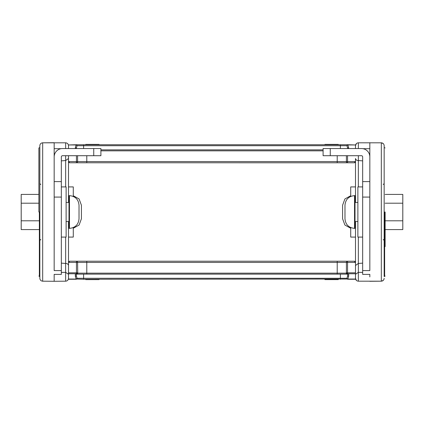 <?xml version="1.0" encoding="UTF-8"?>
<svg xmlns="http://www.w3.org/2000/svg" width="424" height="424" viewBox="0 0 424 424"><rect width="100%" height="100%" fill="white"/><g stroke="black" fill="none" stroke-linecap="round" stroke-linejoin="round"><path stroke-width="0.64" d="M38.881 212L38.881 147.971L38.881 212M68.508 144.96L76.113 144.743A0.975 0.885 90 0 1 76.998 145.718A0.975 0.716 -149.7 0 0 76.113 144.96L68.508 144.96L68.508 148.543L68.508 145.681C68.338 143.953 67.39 142.994 65.662 142.814L65.662 148.543M65.641 155.709L65.641 160.548L68.508 158.507L68.508 155.709L68.508 202.444M76.691 274.137L75.334 273.872L76.691 274.137A0.975 0.673 -90 0 0 77.274 273.65L77.735 273.162A0.975 0.906 90 0 1 76.829 274.137L76.442 273.772L76.442 261.221L69.727 261.221L68.508 262.44L68.508 221.556M54.171 278.42L54.171 281.287L65.662 281.186C67.39 281.006 68.338 280.047 68.508 278.319L68.508 265.498C68.259 264.173 67.31 263.49 65.662 263.452L61.337 263.124M65.662 281.186L65.641 272.351L68.508 274.301M85.706 279.257L85.706 279.612L99.089 279.612L99.089 279.257M85.706 144.743L85.706 144.388L99.089 144.388L99.089 144.743M60.987 148.686L54.171 148.686L54.171 142.713L42.676 142.814L65.662 142.814M65.641 160.548L61.337 160.876M93.736 155.709L93.736 148.543L100.901 148.543L100.901 155.709L62.535 155.709A1.193 1.193 0 0 0 61.337 156.907L61.337 274.392L54.171 274.392L54.171 278.001M54.171 281.287L42.676 281.186L54.171 281.287M42.676 142.814L42.05 142.888L42.676 142.814C40.948 142.994 40.004 143.953 39.835 145.681L39.835 278.319C40.004 280.047 40.948 281.006 42.676 281.186L42.676 142.814C40.948 142.994 40.004 143.953 39.835 145.681M42.05 281.112L42.676 281.186M93.736 148.543L62.535 148.543A8.363 8.363 0 0 0 54.171 156.907L54.171 270.586L61.337 270.586M54.171 148.686L54.171 156.907M73.283 227.566L73.283 237.085L68.508 237.085M68.508 186.915L73.283 186.915L73.283 196.434M61.337 186.915L66.118 186.915L66.118 237.085L61.337 237.085M38.881 229.585L21.2 229.585L21.2 194.415L38.881 194.415M38.881 220.793L21.2 220.793M38.881 203.207L21.2 203.207M79.018 212L79.018 218.811C78.451 224.614 75.265 227.799 69.462 228.366L69.462 195.634C75.265 196.201 78.451 199.386 79.018 205.19L79.018 212M69.462 228.366L68.985 228.366L68.985 195.634L69.462 195.634M73.283 195.74L79.097 198.962L81.408 205.19L81.408 218.811L79.097 225.038L73.283 228.26M362.663 186.915L357.882 186.915L357.882 237.085L362.663 237.085M323.099 155.709L323.099 148.543L323.099 155.709L330.264 155.709L330.264 148.543L361.465 148.543A8.363 8.363 0 0 1 369.829 156.907L369.829 270.586L362.663 270.586L362.663 274.392L369.829 274.392L369.829 276.904M330.264 155.709L361.465 155.709A1.193 1.193 0 0 1 362.663 156.907L362.663 270.586M330.264 148.543L323.099 148.543M369.829 156.907L369.829 148.686L363.013 148.686M355.492 202.444L355.492 161.56L355.492 186.915L350.717 186.915L350.717 196.434M350.717 227.566L350.717 237.085L355.492 237.085L355.492 262.44L355.492 221.556M344.982 208.597L344.982 218.811C345.549 224.614 348.735 227.799 354.538 228.366L354.538 195.634C348.735 196.201 345.549 199.386 344.982 205.19L344.982 208.597M354.538 228.366L355.015 228.366L355.015 195.634L354.538 195.634M385.119 229.585L402.8 229.585L402.8 194.415L385.119 194.415M385.119 220.793L402.8 220.793M385.119 203.207L402.8 203.207M385.119 212L385.119 246.641M384.165 212L384.165 276.506L384.165 212M385.119 276.029L384.165 276.506L384.165 145.681L384.165 147.494L385.119 147.971M383.238 280.428L381.324 281.186C383.052 281.006 383.996 280.047 384.165 278.319M384.165 145.681C383.996 143.953 383.052 142.994 381.324 142.814L383.238 143.572M356.399 280.407L355.492 278.319C355.662 280.047 356.611 281.006 358.338 281.186L381.324 281.186L369.829 281.287L381.324 281.186L381.324 142.814L358.338 142.814L358.338 148.543M369.829 148.686L369.829 142.713M338.294 144.743L338.294 144.388L324.911 144.388L324.911 144.743M338.294 279.257L338.294 279.612L324.911 279.612L324.911 279.257M355.492 274.301L355.492 278.319C355.662 280.047 356.611 281.006 358.338 281.186L358.36 272.351L355.492 274.301L355.492 265.498L358.338 263.452L362.663 263.124M358.36 155.709L358.36 160.548L362.663 160.876M358.36 160.548L358.338 160.548C356.69 160.511 355.741 159.827 355.492 158.502L355.492 161.56L354.846 162.636M355.492 144.96L347.887 144.743A0.975 0.885 90 0 0 347.002 145.718A0.975 0.716 -30.3 0 1 347.887 144.96L355.492 144.96L355.492 148.543L355.492 145.681L356.399 143.588M358.338 142.814C356.611 142.994 355.662 143.953 355.492 145.681M350.717 195.74L344.903 198.962L342.592 205.19L342.592 218.811L344.903 225.038L350.717 228.26M347.171 274.137A0.975 0.906 -90 0 1 346.265 273.162L346.408 272.823A1.219 0.917 23.8 0 0 347.558 273.772L348.666 273.872L347.309 274.137A0.975 0.673 -90 0 1 346.726 273.65L347.51 273.872L347.309 274.137L76.829 274.137M69.154 261.364L68.508 262.44L77.592 262.44A1.219 1.15 90 0 0 76.442 261.221L347.558 261.221L347.558 272.823L355.492 272.823L355.492 262.44L355.137 261.576L354.273 261.221L355.492 262.44L346.408 262.44L346.408 272.823L347.558 272.823L347.558 273.772L355.492 273.772L355.492 279.257L347.887 279.257A0.975 0.885 -90 0 1 347.002 278.282A0.975 0.716 30.3 0 0 347.887 279.04L83.618 279.257L83.618 274.137L76.002 274.137M340.382 279.257L340.382 278.282L347.002 278.282L347.691 275.473A0.975 0.763 0 0 0 348.666 276.236L347.887 279.04L355.492 279.04M354.411 261.232L347.558 261.221A1.219 1.15 -90 0 0 346.408 262.44L337.218 262.44L337.218 273.162L346.265 273.162L346.726 273.65M68.508 273.772L68.508 272.823L77.592 272.823A1.219 0.917 -23.8 0 1 76.442 273.772L68.508 273.772L68.508 279.257L76.113 279.257A0.975 0.885 -90 0 0 76.998 278.282L340.382 278.282L340.382 274.137L347.691 274.137L347.691 275.473L347.691 274.137L347.998 274.137M347.691 274.137L347.691 275.473M355.137 261.576L354.846 261.364M75.334 273.872L75.334 276.236A0.975 0.763 180 0 0 76.309 275.473L76.998 278.282A0.975 0.716 149.7 0 1 76.113 279.04L83.618 279.257M86.782 274.137L86.782 273.162L77.735 273.162L77.592 262.44L337.218 262.44L337.218 261.221L86.782 261.221L86.782 273.162L337.218 273.162L337.218 274.137M76.49 273.872L77.274 273.65M68.508 262.44L68.508 272.823M76.309 275.473L76.309 274.137M69.727 261.221L68.863 261.576M340.382 144.743L340.382 145.718L347.002 145.718L347.691 148.527A0.975 0.763 0 0 1 348.666 147.764L347.887 144.743L83.618 144.743L83.618 145.718L340.382 145.718L340.382 148.543M346.408 155.709L346.408 161.56A1.219 1.15 90 0 0 347.558 162.779L337.218 162.779L354.273 162.779L355.492 161.56L347.558 161.56L347.558 155.709M354.374 162.774L355.137 162.424M354.411 162.768L337.218 162.779L337.218 155.709M69.589 162.768L337.218 162.779M83.618 148.543L83.618 145.718L76.998 145.718L76.309 148.527A0.975 0.763 180 0 0 75.334 147.764L76.113 144.743L83.618 144.743M323.099 149.863L100.901 149.863M76.442 155.709L76.442 162.779L86.782 162.779L76.442 162.779A1.219 1.15 -90 0 0 77.592 161.56L77.592 155.709M69.727 162.779L68.863 162.424L68.508 161.56L69.727 162.779L68.863 162.424M39.358 212L39.358 276.506L39.358 212M65.662 160.548L65.662 186.915M65.662 237.085L65.662 263.452M65.641 263.452L65.641 272.351L61.337 272.388M54.171 181.605L61.337 181.605M54.171 197.081L61.337 197.081M369.829 197.081L362.663 197.081M369.829 181.605L362.663 181.605M384.642 212L384.642 276.506L384.642 212M358.338 160.548L358.338 186.915L358.338 160.548M358.338 237.085L358.338 263.452L358.338 237.085M362.663 272.388L358.36 272.351L358.36 263.452M348.666 273.872L348.666 276.236M75.334 276.236L76.113 279.04L68.508 279.04M348.666 148.543L348.666 147.764M347.558 162.779L347.558 161.56L86.782 161.56L86.782 155.709M100.901 150.838L323.099 150.838M86.782 162.779L86.782 161.56L68.508 161.56M75.334 148.543L75.334 147.764M39.835 276.506L38.881 276.029M40.789 239.475L39.835 240.429M39.835 147.494L38.881 147.971M40.789 184.525L39.835 183.571M66.118 221.556L68.985 221.556M66.118 202.444L68.985 202.444M357.882 202.444L355.015 202.444M357.882 221.556L355.015 221.556M383.211 184.525L384.165 183.571M383.211 239.475L384.165 240.429"/></g></svg>
